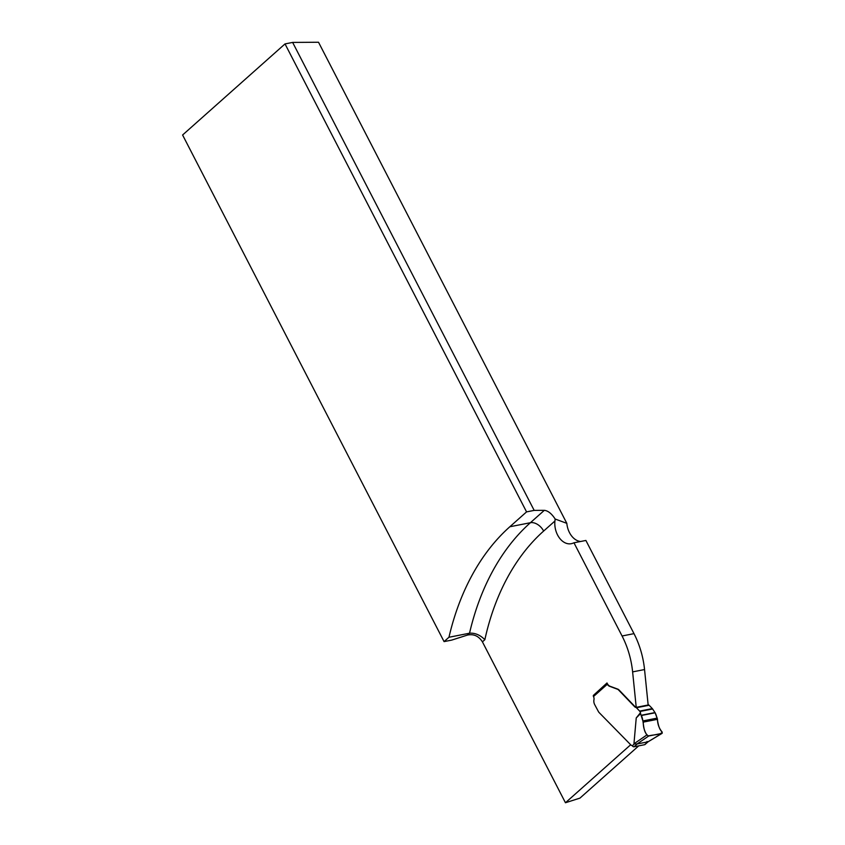 <?xml version="1.0" encoding="UTF-8"?>
<svg xmlns="http://www.w3.org/2000/svg" width="845" height="845" viewBox="0 0 845 845"><rect width="100%" height="100%" fill="white"/><g stroke="black" fill="none" stroke-linecap="round" stroke-linejoin="round"><path stroke-width="1.27" d="M509.831 526.762L530.396 522.717L544.328 510.327L534.177 510.391L526.562 511.89L509.831 526.762A251.155 176.161 78.9 0 0 448.959 637.257L444.069 641.609L182.594 134.999L285.018 43.919L292.634 42.419L318.523 42.25L566.826 523.34A18.146 12.728 -101.1 0 0 580.621 541.487M526.562 511.89L285.018 43.919M448.959 637.257L469.524 633.211C475.027 632.799 480.14 634.954 484.85 639.697A239.536 168.018 -101.1 0 1 543.641 531.051A11.619 7.647 48.4 0 0 530.396 522.717A251.155 176.161 78.9 0 0 469.524 633.211L467.422 635.081C473.718 633.771 478.714 636.031 482.421 641.862L565.453 802.75L630.328 745.068M444.069 641.609L451.684 640.109L467.422 635.081M638.725 745.86L579.955 798.113L565.453 802.75M636.232 707.349L632.62 671.891A72.585 50.911 -101.1 0 0 622.068 635.989L573.966 542.796L585.891 540.451L633.993 633.644A72.585 50.911 78.9 0 1 644.545 669.546L648.157 704.994L636.232 707.349A2.905 2.039 78.9 0 1 635.07 706.695L619.205 690.164A7.256 5.091 78.9 0 0 618.139 689.266L610.079 686.267A5.809 4.077 78.9 0 1 607.312 683.605L606.995 682.982L593.676 695.129M544.328 510.327C548.067 510.75 551.679 513.654 555.165 519.031L554.922 521.016A18.146 12.728 -101.1 0 0 571.273 543.694A18.146 12.728 -101.1 0 0 572.868 543.229L573.966 542.796M555.165 519.031L566.826 523.34M534.177 510.391L292.634 42.419M640.521 712.641L640.563 713.602L636.232 717.954L640.521 712.641L639.918 711.479A1.447 1.014 -101.1 0 0 639.644 711.099L636.433 707.74A1.447 1.014 -101.1 0 0 635.852 707.423A2.905 2.039 78.9 0 1 634.69 706.769L618.825 690.238A7.256 5.091 -101.1 0 0 617.758 689.34L609.699 686.341A5.809 4.077 78.9 0 1 607.28 684.281L593.496 696.534A3.633 2.546 -101.1 0 1 593.961 699.745A5.44 3.824 78.9 0 0 594.658 704.55L598.598 711.923A7.256 5.091 78.9 0 0 599.179 712.62L631.215 745.301A2.176 1.532 -101.1 0 1 632.271 745.818L632.799 746.346A1.447 0.961 48.4 0 0 633.993 746.79L644.65 744.698A1.447 0.961 48.4 0 0 645.168 744.234M636.232 717.954L633.951 743.801L637.024 743.991L647.957 741.836L646.995 741.509M648.147 704.814A2.905 2.039 -101.1 0 0 648.537 704.92A1.447 1.014 78.9 0 1 649.118 705.248L652.34 708.596A1.447 1.014 78.9 0 1 652.604 708.976L655.128 712.789L641.397 715.493C644.386 722.031 642.232 731.918 648.474 736.016C652.741 734.537 659.956 735.192 662.237 732.203C657.009 727.038 658.466 719.021 655.128 712.789L657.495 719.317C657.558 724.154 659.079 728.379 662.079 731.971L662.174 733.302M607.132 683.256A1.447 0.961 48.4 0 0 607.069 683.658L607.28 684.281M593.866 695.086A1.447 0.961 48.4 0 0 593.496 696.534M640.563 713.602L643.267 722.116C643.225 726.932 644.429 731.221 646.858 734.97L648.706 735.995L661.931 733.397L647.957 741.836M646.858 734.97L633.951 743.801M648.706 735.995L637.024 743.991M554.922 521.016L543.641 531.051M633.993 633.644L622.068 635.989M482.421 641.862L484.85 639.697M644.545 669.546L632.62 671.891M632.271 745.818L634.299 744.012M637.236 743.917L633.993 746.79M644.65 744.698L647.893 741.815M639.918 711.479L652.604 708.976M639.644 711.099L652.34 708.596M636.433 707.74L649.118 705.248M635.852 707.423L648.537 704.92M643.267 722.116L657.495 719.317M643.108 720.891L657.294 718.092M641.397 715.493L655.128 712.789M641.313 715.261L655.012 712.567M607.101 683.193L593.549 695.245M647.967 741.889L644.978 744.54M662.131 733.323L647.904 741.921"/></g></svg>
